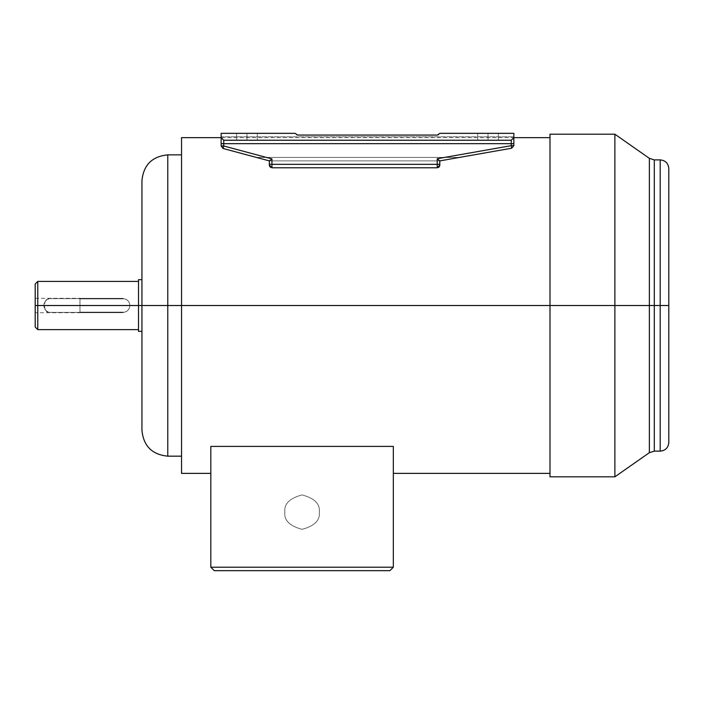 <?xml version="1.0" encoding="UTF-8"?>
<svg xmlns="http://www.w3.org/2000/svg" width="704" height="704" viewBox="0 0 704 704"><rect width="100%" height="100%" fill="white"/><g stroke="black" fill="none" stroke-linecap="round" stroke-linejoin="round"><path stroke-width="0.53" stroke-dasharray="3.52 2.64" d="M123.006 312.4C127.16 311.96 129.457 309.663 129.897 305.51C129.492 309.698 127.195 311.995 123.006 312.4C127.195 311.995 129.492 309.698 129.897 305.51C129.492 301.33 127.195 299.033 123.006 298.628L50.697 298.628C46.508 299.033 44.211 301.33 43.806 305.51L37.778 305.51L37.778 281.406L37.778 305.51L37.778 281.406L37.778 305.51L35.2 305.51C35.2 296.956 35.2 296.956 35.2 305.51C35.2 296.956 35.2 296.956 35.2 305.51L79.966 305.51C79.966 296.956 79.966 296.956 79.966 305.51C79.966 296.956 79.966 296.956 79.966 305.51L35.2 305.51L35.2 283.994L35.2 327.034L35.2 305.51L37.778 305.51L37.778 329.622L37.778 305.51L37.778 329.622L37.778 305.51L43.806 305.51C44.211 309.698 46.508 311.995 50.697 312.4L123.006 312.4L50.697 312.4C46.508 311.995 44.211 309.698 43.806 305.51C44.211 301.33 46.508 299.033 50.697 298.628C42.522 296.182 42.522 314.846 50.697 312.4L123.006 312.4C127.16 311.96 129.457 309.663 129.897 305.51L138.503 305.51L138.503 279.69L138.503 305.51L138.503 281.406L138.503 305.51L138.503 281.406L138.503 305.51L129.897 305.51C129.457 301.356 127.16 299.068 123.006 298.628C127.195 299.033 129.492 301.33 129.897 305.51C129.457 301.356 127.16 299.068 123.006 298.628L79.966 298.628M319.29 512.125C320.267 520.265 314.53 526.002 302.069 529.338C289.617 526.002 283.87 520.265 284.856 512.125C283.87 520.265 289.617 526.002 302.069 529.338C314.53 526.002 320.267 520.265 319.29 512.125C320.267 503.985 314.53 498.238 302.069 494.903C289.617 498.238 283.87 503.985 284.856 512.125C283.87 520.265 289.617 526.002 302.069 529.338C314.53 526.002 320.267 520.265 319.29 512.125C320.267 503.985 314.53 498.238 302.069 494.903C289.617 498.238 283.87 503.985 284.856 512.125C283.87 503.985 289.617 498.238 302.069 494.903C314.53 498.238 320.267 503.985 319.29 512.125C320.267 520.265 314.53 526.002 302.069 529.338C289.617 526.002 283.87 520.265 284.856 512.125C283.87 503.985 289.617 498.238 302.069 494.903C314.53 498.238 320.267 503.985 319.29 512.125M167.772 305.51L167.772 154.862L167.772 305.51L141.944 305.51L141.944 180.69L141.944 305.51L141.944 279.69L141.944 305.51L141.944 279.69L141.944 305.51L138.503 305.51L138.503 279.69L138.503 329.622L138.503 305.51L141.944 305.51L141.944 331.338L141.944 180.69L141.944 430.338L141.944 279.69L141.944 331.338L141.944 305.51L167.772 305.51L167.772 154.862L167.772 305.51L181.544 305.51L181.544 154.862L181.544 305.51L181.544 154.862L181.544 305.51L167.772 305.51L167.772 456.166L167.772 305.51M649.361 305.51L649.361 452.69L649.361 305.51L654.298 305.51L654.298 451.132L654.298 159.896L654.298 305.51L660.194 305.51L660.194 159.896L660.194 305.51L660.194 159.896L660.194 305.51L654.298 305.51L654.298 451.132L654.298 305.51L649.361 305.51L649.361 158.338L649.361 305.51L614.882 305.51L614.882 134.2L614.882 305.51L614.882 134.2L614.882 305.51L550 305.51L550 134.2L550 305.51L550 137.641L550 305.51L550 137.641L550 305.51L181.544 305.51L181.544 137.641L181.544 305.51L550 305.51L550 473.378L550 134.2L550 473.378L550 305.51L614.882 305.51L614.882 476.828L614.882 305.51L649.361 305.51L649.361 452.69L649.361 305.51M668.8 305.51L668.8 168.502L668.8 305.51L660.194 305.51L660.194 451.132L660.194 305.51L660.194 451.132L660.194 305.51L668.8 305.51L668.8 168.502L668.8 305.51M488.022 133.338L477.69 133.338L488.022 133.338L477.69 133.338L488.022 133.338L488.022 140.228L477.69 140.228L488.022 140.228L477.69 140.228L488.022 140.228L488.022 133.338L477.69 133.338L488.022 133.338L477.69 133.338L488.022 133.338L488.022 140.228L477.69 140.228L488.022 140.228L477.69 140.228L488.022 140.228L488.022 133.338L477.69 133.338L498.344 133.338L477.69 133.338L498.344 133.338L488.022 133.338L498.344 133.338L488.022 133.338L498.344 133.338L488.022 133.338L488.022 140.228L498.344 140.228L477.69 140.228L488.022 140.228L488.022 133.338L498.344 133.338L488.022 133.338L498.344 133.338L488.022 133.338L488.022 140.228L498.344 140.228L477.69 140.228L488.022 140.228L488.022 133.338M246.972 133.338L236.641 133.338L246.972 133.338L236.641 133.338L246.972 133.338L246.972 140.228L236.641 140.228L246.972 140.228L236.641 140.228L246.972 140.228L246.972 133.338L236.641 133.338L246.972 133.338L236.641 133.338L246.972 133.338L246.972 140.228L236.641 140.228L246.972 140.228L236.641 140.228L246.972 140.228L246.972 133.338L257.303 133.338L246.972 133.338L257.303 133.338L246.972 133.338L257.303 133.338L246.972 133.338L246.972 140.228L257.303 140.228L236.641 140.228L246.972 140.228L246.972 133.338L257.303 133.338L246.972 133.338L257.303 133.338L246.972 133.338L257.303 133.338L246.972 133.338L246.972 140.228L257.303 140.228L236.641 140.228L246.972 140.228L246.972 133.338M439.674 166.003L439.806 160.89L511.711 148.21L513.841 145.666L513.841 136.778L221.144 136.778L221.144 133.338L295.178 133.338L221.144 133.338L221.144 145.992L223.062 148.482L269.359 160.89L269.359 165.194L269.359 160.89L223.062 148.482L269.359 160.89L439.806 160.89L439.806 165.194L439.806 160.89L269.359 160.89L269.359 165.194L269.359 160.89L439.806 160.89L511.711 148.21L513.841 145.666L513.841 136.778L221.144 136.778L221.144 145.992L223.062 148.482L256.502 157.441L459.334 157.441L256.502 157.441L269.359 160.89L439.806 160.89L269.359 160.89L223.062 148.482L221.144 145.992L221.144 133.338L221.144 145.992L221.144 136.778L513.841 136.778L513.841 145.666L513.841 133.338L513.841 145.666L511.711 148.21L459.334 157.441L256.502 157.441L459.334 157.441L439.806 160.89L269.359 160.89L439.806 160.89L269.359 160.89L269.359 165.194L271.938 167.772L437.228 167.772L271.938 167.772L437.228 167.772L438.698 167.314M438.055 167.64L271.938 167.772L271.938 158.902L223.731 145.992L223.731 143.669L511.262 143.669L511.262 145.666L437.228 158.717L437.228 164.331L271.938 164.331L437.228 164.331L437.228 167.772L271.938 167.772L437.228 167.772L437.228 158.717L511.262 145.666L511.262 143.669L223.731 143.669L223.731 140.228L511.262 140.228L223.731 140.228L221.144 137.641L221.144 133.338L295.178 133.338L297.616 135.062L437.378 135.062L439.806 133.338L513.841 133.338L439.806 133.338L513.841 133.338L439.806 133.338L437.378 135.062L297.616 135.062L295.178 133.338L221.144 133.338L295.178 133.338L297.616 135.062L437.378 135.062L439.806 133.338L513.841 133.338L513.841 137.641L511.262 140.228L223.731 140.228L511.262 140.228L223.731 140.228L511.262 140.228L511.262 143.669L511.262 140.228L513.841 137.641L511.262 140.228L513.841 137.641L513.841 143.669L511.262 143.669L513.841 143.669L513.841 145.666L511.711 148.21L439.806 160.89L439.806 165.194L439.806 160.89L511.711 148.21L511.262 145.666L513.841 145.666L511.262 145.666L511.711 148.21L439.806 160.89L437.228 158.717L439.806 160.89L439.806 164.331L437.228 164.331L439.806 164.331L439.806 165.194L437.228 167.772L439.806 165.194L439.666 166.03M439.199 166.857L437.228 167.772L438.513 167.429M181.544 305.51L181.544 456.166M210.822 446.415C210.822 481.932 210.822 481.932 210.822 446.415C210.822 481.932 210.822 481.932 210.822 446.415L210.822 567.222L210.822 446.415C210.822 481.932 210.822 481.932 210.822 446.415L393.325 446.415C393.325 481.932 393.325 481.932 393.325 446.415C393.325 481.932 393.325 481.932 393.325 446.415L210.822 446.415M138.503 305.51L138.503 331.338L138.503 305.51M550 305.51L550 476.828L550 305.51M614.882 305.51L614.882 476.828L614.882 305.51M35.2 305.51C35.2 314.072 35.2 314.072 35.2 305.51C35.2 314.072 35.2 314.072 35.2 305.51L79.966 305.51C79.966 314.072 79.966 314.072 79.966 305.51C79.966 296.956 79.966 296.956 79.966 305.51L35.2 305.51C35.2 296.956 35.2 296.956 35.2 305.51C35.2 314.072 35.2 314.072 35.2 305.51L35.2 283.994L35.2 312.726L79.966 312.726M79.966 305.51C79.966 314.072 79.966 314.072 79.966 305.51C79.966 314.072 79.966 314.072 79.966 305.51M393.325 446.415L393.325 567.222L210.822 567.222L393.325 567.222L393.325 446.415C393.325 481.932 393.325 481.932 393.325 446.415M214.262 570.662L389.875 570.662L214.262 570.662L210.822 567.222L214.262 570.662M393.325 567.222L389.875 570.662L393.325 567.222M439.806 133.338L437.378 135.062L297.616 135.062L295.178 133.338L221.144 133.338L221.144 136.778L513.841 136.778L513.841 133.338L439.806 133.338L438.592 134.561L439.806 133.338M246.972 140.228L257.303 140.228L246.972 140.228M488.022 140.228L498.344 140.228L488.022 140.228M437.378 135.062L438.592 134.561L437.378 135.062L297.616 135.062L437.378 135.062M296.402 134.561L297.616 135.062L295.178 133.338L296.402 134.561M654.298 305.51L654.298 159.896L654.298 305.51M141.944 305.51L141.944 430.338L141.944 305.51M221.144 137.641L223.731 140.228L221.144 137.641L223.731 140.228L221.144 137.641L223.731 140.228L223.731 143.669L221.144 143.669L221.144 137.641L513.841 137.641L511.262 140.228L513.841 137.641M513.841 145.666L511.711 148.21L513.841 145.666M221.144 143.669L223.731 143.669L223.731 145.992L221.144 145.992L221.144 143.669M223.062 148.482L221.144 145.992L223.062 148.482L221.144 145.992L223.731 145.992L223.062 148.482L223.731 145.992L271.938 158.902L269.359 160.89L223.062 148.482M269.359 160.89L271.938 158.902L271.938 164.331L269.359 164.331L269.359 160.89M269.359 164.331L271.938 164.331L271.938 167.772L269.359 165.194L269.359 164.331M269.359 165.194L271.938 167.772L270.662 167.438M79.966 312.4L50.697 312.4C42.522 314.846 42.522 296.182 50.697 298.628L123.006 298.628M477.69 133.338L477.69 140.228L477.69 133.338M236.641 133.338L236.641 140.228L236.641 133.338M35.2 298.302L79.966 298.302M257.303 133.338L257.303 140.228L257.303 133.338M498.344 133.338L498.344 140.228L498.344 133.338"/><path stroke-width="1.06" d="M167.772 305.51L167.772 154.862L167.772 305.51L167.772 154.862L167.772 305.51L181.544 305.51L181.544 137.641L181.544 305.51L550 305.51L550 134.2L550 305.51L614.882 305.51L614.882 134.2L614.882 305.51L649.361 305.51L649.361 452.69L649.361 158.338L649.361 452.69L649.361 305.51L614.882 305.51L614.882 134.2L614.882 476.828L614.882 305.51L181.544 305.51L181.544 473.378L181.544 305.51L167.772 305.51L167.772 456.166L167.772 305.51L167.772 456.166L167.772 305.51L141.944 305.51L141.944 180.69L141.944 305.51L167.772 305.51M654.298 305.51L654.298 451.132L654.298 305.51L649.361 305.51L649.361 158.338L649.361 305.51L654.298 305.51L654.298 159.896L654.298 305.51L660.194 305.51L660.194 159.896L660.194 305.51L668.8 305.51L668.8 168.502L668.8 305.51L660.194 305.51L660.194 159.896L660.194 451.132L660.194 305.51L654.298 305.51L654.298 451.132L654.298 305.51M138.503 305.51L138.503 279.69L138.503 305.51L141.944 305.51L37.778 305.51L37.778 281.406L37.778 305.51L138.503 305.51L138.503 331.338L138.503 305.51M35.2 305.51L35.2 283.994L35.2 305.51L37.778 305.51L37.778 281.406L37.778 305.51L35.2 305.51L35.2 327.034L35.2 305.51M438.513 167.429L439.806 165.194L437.228 167.772L439.806 165.194L439.806 164.331L437.228 164.331L439.806 164.331L439.806 160.89L437.228 158.717L439.806 160.89L511.711 148.21L511.262 145.666L511.711 148.21L513.841 145.666L511.262 145.666L513.841 145.666L513.841 143.669L511.262 143.669L513.841 143.669L513.841 137.641L511.262 140.228L511.262 145.666L437.228 158.717L437.228 167.772L271.938 167.772L437.228 167.772L437.228 164.331L271.938 164.331L271.938 158.902L269.359 160.89L271.938 158.902L223.731 145.992L223.062 148.482L223.731 145.992L221.144 145.992L223.731 145.992L223.731 143.669L221.144 143.669L223.731 143.669L223.731 140.228L221.144 137.641L221.144 133.338L221.144 145.992L223.062 148.482L269.359 160.89L269.482 165.977L270.591 167.394L269.359 165.194L269.359 160.89L223.062 148.482L221.144 145.992L221.144 137.641L223.731 140.228L223.731 143.669L511.262 143.669L223.731 143.669L223.731 145.992L271.938 158.902L271.938 164.331L437.228 164.331L437.228 158.717L511.262 145.666L511.262 140.228L223.731 140.228L511.262 140.228L513.841 137.641L513.841 133.338L439.806 133.338L513.841 133.338L513.841 145.666L511.711 148.21L439.806 160.89L439.683 165.977L438.53 167.42M438.698 167.314L439.199 166.857M210.822 446.415L393.325 446.415L210.822 446.415L210.822 567.222L393.325 567.222L393.325 446.415L393.325 567.222L389.875 570.662L214.262 570.662L210.822 567.222L210.822 446.415M271.938 164.331L271.938 167.772L271.938 164.331L269.359 164.331L271.938 164.331M37.778 305.51L37.778 329.622L37.778 305.51M141.944 430.338C143.475 446.028 152.09 454.634 167.772 456.166L181.544 456.166L181.544 471.478L181.544 305.51M550 305.51L550 476.828L550 305.51M614.882 305.51L614.882 476.828L614.882 305.51M389.875 570.662L393.325 567.222L210.822 567.222L214.262 570.662L389.875 570.662M439.806 133.338L437.378 135.062L297.616 135.062L295.178 133.338L221.144 133.338L295.178 133.338L297.616 135.062L296.402 134.561L297.616 135.062L296.402 134.561L297.616 135.062L437.378 135.062L439.806 133.338M438.592 134.561L437.378 135.062L438.592 134.561M297.616 135.062L296.402 134.561L297.616 135.062M660.194 305.51L660.194 451.132L660.194 305.51M668.8 305.51L668.8 442.517L668.8 305.51M141.944 305.51L141.944 430.338L141.944 305.51M269.359 165.194L271.938 167.772L269.359 165.194L269.482 165.977L269.359 165.194M270.662 167.438L269.482 165.977M123.006 312.4L79.966 312.4M79.966 298.628L123.006 298.628M181.544 154.862L167.772 154.862C152.09 156.394 143.475 165 141.944 180.69M550 476.828L614.882 476.828L649.361 452.69L654.298 451.132L660.194 451.132C665.421 450.622 668.29 447.753 668.8 442.517M550 134.2L614.882 134.2L649.361 158.338L654.298 159.896L660.194 159.896C665.421 160.406 668.29 163.275 668.8 168.502M141.944 279.69L138.503 279.69M138.503 281.406L37.778 281.406L35.2 283.994M550 137.641L513.841 137.641M221.144 137.641L181.544 137.641M550 473.378L393.325 473.378M181.544 473.378L210.822 473.378M35.2 327.034L37.778 329.622L138.503 329.622M141.944 331.338L138.503 331.338"/></g></svg>
